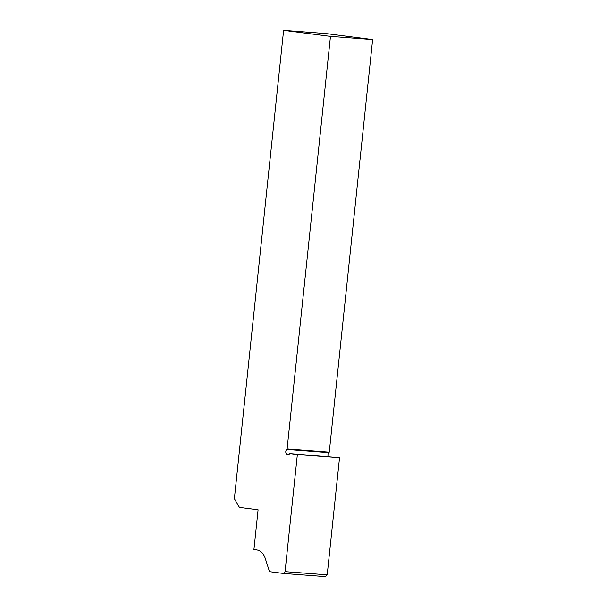<?xml version="1.0" encoding="UTF-8"?>
<svg xmlns="http://www.w3.org/2000/svg" width="607" height="607" viewBox="0 0 607 607"><rect width="100%" height="100%" fill="white"/><g stroke="black" fill="none" stroke-linecap="round" stroke-linejoin="round"><path stroke-width="0.91" d="M330.466 36.382L372.63 39.576L329.26 452.169L287.103 448.968L330.466 36.382L283.606 30.35L234.37 498.757L239.439 507.452L258.089 509.85L253.916 549.547L256.586 549.889C260.6 550.602 263.446 553.311 265.122 558.03L269.5 571.673L283.37 573.456L285.055 571.657L297.362 454.56L339.525 457.754L289.789 453.588L297.362 454.56M283.606 30.35L325.762 33.544L372.63 39.576M285.055 571.657L327.211 574.852L339.525 457.754M327.211 574.852L325.527 576.65L283.37 573.456M329.26 452.169L328.827 452.632A2.997 2.231 -85.7 0 0 328.205 456.494M287.103 448.968L286.663 449.438A2.997 2.231 -85.7 0 0 285.851 452.678A2.997 2.231 -85.7 0 0 287.786 454.734A2.997 2.231 -85.7 0 0 289.357 454.051L289.789 453.588M328.827 452.632L286.663 449.438"/></g></svg>
